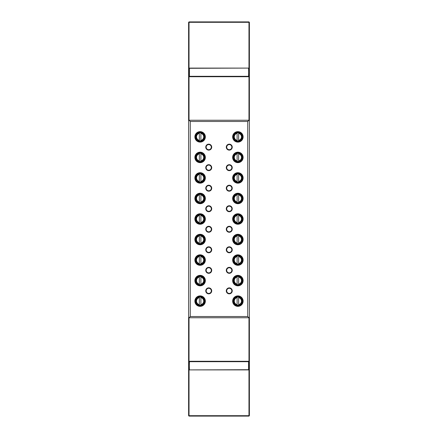 <?xml version="1.0" encoding="UTF-8"?>
<svg xmlns="http://www.w3.org/2000/svg" width="438" height="438" viewBox="0 0 438 438"><rect width="100%" height="100%" fill="white"/><g stroke="black" fill="none" stroke-linecap="round" stroke-linejoin="round"><path stroke-width="0.66" d="M248.768 361.689L248.565 369.902L189.435 369.902L248.565 369.699L248.565 361.689M189.227 361.689L189.435 369.902M189.435 361.689L189.227 369.699M189.227 76.311L189.435 68.098L248.565 68.098L189.435 68.301L189.435 76.311M248.565 68.098L248.768 76.311M248.565 76.311L248.768 68.301M248.976 416.1L189.024 416.1L189.024 415.689L248.976 415.689L248.976 416.1L249.386 415.689L248.976 415.689L248.976 361.689L189.024 361.689L189.024 415.689L188.614 415.689L188.614 22.311L189.024 22.311L189.024 76.311L248.976 76.311L248.976 22.311L189.024 22.311L189.024 21.9L248.976 21.9L248.976 22.311L249.386 22.311L249.386 361.279L248.976 361.689L248.976 317.753L247.744 316.521L247.744 121.479L190.256 121.479L190.256 316.521L247.744 316.521M189.024 416.1L188.614 415.689M248.976 317.753L189.024 317.753L189.024 361.279L249.386 361.284L249.386 415.689M189.024 21.9L188.614 22.311M249.386 22.311L248.976 21.9M226.287 147.141A2.978 2.978 0 0 1 229.266 144.162A2.978 2.978 0 0 1 232.244 147.141A2.978 2.978 0 0 1 229.266 150.119A2.978 2.978 0 0 1 226.287 147.141M231.833 147.141A2.568 2.568 0 0 0 229.266 144.573A2.568 2.568 0 0 0 226.698 147.141A2.568 2.568 0 0 0 229.266 149.708A2.568 2.568 0 0 0 231.833 147.141M226.287 167.672A2.978 2.978 0 0 1 229.266 164.693A2.978 2.978 0 0 1 232.244 167.672A2.978 2.978 0 0 1 229.266 170.65A2.978 2.978 0 0 1 226.287 167.672M231.833 167.672A2.568 2.568 0 0 0 229.266 165.104A2.568 2.568 0 0 0 226.698 167.672A2.568 2.568 0 0 0 229.266 170.24A2.568 2.568 0 0 0 231.833 167.672M226.287 188.203A2.978 2.978 0 0 1 229.266 185.225A2.978 2.978 0 0 1 232.244 188.203A2.978 2.978 0 0 1 229.266 191.182A2.978 2.978 0 0 1 226.287 188.203M231.833 188.203A2.568 2.568 0 0 0 229.266 185.635A2.568 2.568 0 0 0 226.698 188.203A2.568 2.568 0 0 0 229.266 190.771A2.568 2.568 0 0 0 231.833 188.203M226.287 208.734A2.978 2.978 0 0 1 229.266 205.756A2.978 2.978 0 0 1 232.244 208.734A2.978 2.978 0 0 1 229.266 211.713A2.978 2.978 0 0 1 226.287 208.734M231.833 208.734A2.568 2.568 0 0 0 229.266 206.167A2.568 2.568 0 0 0 226.698 208.734A2.568 2.568 0 0 0 229.266 211.302A2.568 2.568 0 0 0 231.833 208.734M226.287 229.266A2.978 2.978 0 0 1 229.266 226.287A2.978 2.978 0 0 1 232.244 229.266A2.978 2.978 0 0 1 229.266 232.244A2.978 2.978 0 0 1 226.287 229.266M231.833 229.266A2.568 2.568 0 0 0 229.266 226.698A2.568 2.568 0 0 0 226.698 229.266A2.568 2.568 0 0 0 229.266 231.833A2.568 2.568 0 0 0 231.833 229.266M226.287 249.797A2.978 2.978 0 0 1 229.266 246.818A2.978 2.978 0 0 1 232.244 249.797A2.978 2.978 0 0 1 229.266 252.775A2.978 2.978 0 0 1 226.287 249.797M231.833 249.797A2.568 2.568 0 0 0 229.266 247.229A2.568 2.568 0 0 0 226.698 249.797A2.568 2.568 0 0 0 229.266 252.365A2.568 2.568 0 0 0 231.833 249.797M226.287 270.328A2.978 2.978 0 0 1 229.266 267.35A2.978 2.978 0 0 1 232.244 270.328A2.978 2.978 0 0 1 229.266 273.307A2.978 2.978 0 0 1 226.287 270.328M231.833 270.328A2.568 2.568 0 0 0 229.266 267.76A2.568 2.568 0 0 0 226.698 270.328A2.568 2.568 0 0 0 229.266 272.896A2.568 2.568 0 0 0 231.833 270.328M205.756 147.141A2.978 2.978 0 0 1 208.734 144.162A2.978 2.978 0 0 1 211.713 147.141A2.978 2.978 0 0 1 208.734 150.119A2.978 2.978 0 0 1 205.756 147.141M211.302 147.141A2.568 2.568 0 0 0 208.734 144.573A2.568 2.568 0 0 0 206.167 147.141A2.568 2.568 0 0 0 208.734 149.708A2.568 2.568 0 0 0 211.302 147.141M205.756 167.672A2.978 2.978 0 0 1 208.734 164.693A2.978 2.978 0 0 1 211.713 167.672A2.978 2.978 0 0 1 208.734 170.65A2.978 2.978 0 0 1 205.756 167.672M211.302 167.672A2.568 2.568 0 0 0 208.734 165.104A2.568 2.568 0 0 0 206.167 167.672A2.568 2.568 0 0 0 208.734 170.24A2.568 2.568 0 0 0 211.302 167.672M205.756 188.203A2.978 2.978 0 0 1 208.734 185.225A2.978 2.978 0 0 1 211.713 188.203A2.978 2.978 0 0 1 208.734 191.182A2.978 2.978 0 0 1 205.756 188.203M211.302 188.203A2.568 2.568 0 0 0 208.734 185.635A2.568 2.568 0 0 0 206.167 188.203A2.568 2.568 0 0 0 208.734 190.771A2.568 2.568 0 0 0 211.302 188.203M205.756 208.734A2.978 2.978 0 0 1 208.734 205.756A2.978 2.978 0 0 1 211.713 208.734A2.978 2.978 0 0 1 208.734 211.713A2.978 2.978 0 0 1 205.756 208.734M211.302 208.734A2.568 2.568 0 0 0 208.734 206.167A2.568 2.568 0 0 0 206.167 208.734A2.568 2.568 0 0 0 208.734 211.302A2.568 2.568 0 0 0 211.302 208.734M205.756 229.266A2.978 2.978 0 0 1 208.734 226.287A2.978 2.978 0 0 1 211.713 229.266A2.978 2.978 0 0 1 208.734 232.244A2.978 2.978 0 0 1 205.756 229.266M211.302 229.266A2.568 2.568 0 0 0 208.734 226.698A2.568 2.568 0 0 0 206.167 229.266A2.568 2.568 0 0 0 208.734 231.833A2.568 2.568 0 0 0 211.302 229.266M205.756 249.797A2.978 2.978 0 0 1 208.734 246.818A2.978 2.978 0 0 1 211.713 249.797A2.978 2.978 0 0 1 208.734 252.775A2.978 2.978 0 0 1 205.756 249.797M211.302 249.797A2.568 2.568 0 0 0 208.734 247.229A2.568 2.568 0 0 0 206.167 249.797A2.568 2.568 0 0 0 208.734 252.365A2.568 2.568 0 0 0 211.302 249.797M205.756 270.328A2.978 2.978 0 0 1 208.734 267.35A2.978 2.978 0 0 1 211.713 270.328A2.978 2.978 0 0 1 208.734 273.307A2.978 2.978 0 0 1 205.756 270.328M211.302 270.328A2.568 2.568 0 0 0 208.734 267.76A2.568 2.568 0 0 0 206.167 270.328A2.568 2.568 0 0 0 208.734 272.896A2.568 2.568 0 0 0 211.302 270.328M233.164 136.875A4.719 4.719 0 0 0 237.889 141.6A4.719 4.719 0 0 0 242.608 136.875A4.719 4.719 0 0 0 237.889 132.156A4.719 4.719 0 0 0 233.164 136.875M237.889 142.109A5.234 5.234 0 0 1 232.655 136.875A5.234 5.234 0 0 1 237.889 131.641A5.234 5.234 0 0 1 243.123 136.875A5.234 5.234 0 0 1 237.889 142.109M233.164 157.406A4.719 4.719 0 0 0 237.889 162.131A4.719 4.719 0 0 0 242.608 157.406A4.719 4.719 0 0 0 237.889 152.687A4.719 4.719 0 0 0 233.164 157.406M237.889 162.64A5.234 5.234 0 0 1 232.655 157.406A5.234 5.234 0 0 1 237.889 152.172A5.234 5.234 0 0 1 243.123 157.406A5.234 5.234 0 0 1 237.889 162.64M233.164 177.938A4.719 4.719 0 0 0 237.889 182.657A4.719 4.719 0 0 0 242.608 177.938A4.719 4.719 0 0 0 237.889 173.218A4.719 4.719 0 0 0 233.164 177.938M237.889 183.172A5.234 5.234 0 0 1 232.655 177.938A5.234 5.234 0 0 1 237.889 172.703A5.234 5.234 0 0 1 243.123 177.938A5.234 5.234 0 0 1 237.889 183.172M233.164 198.469A4.719 4.719 0 0 0 237.889 203.188A4.719 4.719 0 0 0 242.608 198.469A4.719 4.719 0 0 0 237.889 193.749A4.719 4.719 0 0 0 233.164 198.469M237.889 203.703A5.234 5.234 0 0 1 232.655 198.469A5.234 5.234 0 0 1 237.889 193.235A5.234 5.234 0 0 1 243.123 198.469A5.234 5.234 0 0 1 237.889 203.703M233.164 219A4.719 4.719 0 0 0 237.889 223.719A4.719 4.719 0 0 0 242.608 219A4.719 4.719 0 0 0 237.889 214.281A4.719 4.719 0 0 0 233.164 219M237.889 224.234A5.234 5.234 0 0 1 232.655 219A5.234 5.234 0 0 1 237.889 213.766A5.234 5.234 0 0 1 243.123 219A5.234 5.234 0 0 1 237.889 224.234M233.164 239.531A4.719 4.719 0 0 0 237.889 244.251A4.719 4.719 0 0 0 242.608 239.531A4.719 4.719 0 0 0 237.889 234.812A4.719 4.719 0 0 0 233.164 239.531M237.889 244.765A5.234 5.234 0 0 1 232.655 239.531A5.234 5.234 0 0 1 237.889 234.297A5.234 5.234 0 0 1 243.123 239.531A5.234 5.234 0 0 1 237.889 244.765M233.164 260.062A4.719 4.719 0 0 0 237.889 264.782A4.719 4.719 0 0 0 242.608 260.062A4.719 4.719 0 0 0 237.889 255.343A4.719 4.719 0 0 0 233.164 260.062M237.889 265.297A5.234 5.234 0 0 1 232.655 260.062A5.234 5.234 0 0 1 237.889 254.828A5.234 5.234 0 0 1 243.123 260.062A5.234 5.234 0 0 1 237.889 265.297M233.164 280.594A4.719 4.719 0 0 0 237.889 285.313A4.719 4.719 0 0 0 242.608 280.594A4.719 4.719 0 0 0 237.889 275.869A4.719 4.719 0 0 0 233.164 280.594M237.889 285.828A5.234 5.234 0 0 1 232.655 280.594A5.234 5.234 0 0 1 237.889 275.36A5.234 5.234 0 0 1 243.123 280.594A5.234 5.234 0 0 1 237.889 285.828M196.005 136.875A4.106 4.106 0 0 1 199.339 132.84L199.339 140.91A4.106 4.106 0 0 1 196.005 136.875A4.106 4.106 0 0 0 200.883 140.91L200.883 132.84A4.106 4.106 0 0 1 200.883 140.91L200.883 140.384A3.592 3.592 0 0 0 200.883 133.366L200.883 132.84A4.106 4.106 0 0 0 196.005 136.875M196.005 157.406A4.106 4.106 0 0 1 199.339 153.371L199.339 161.441A4.106 4.106 0 0 1 196.005 157.406A4.106 4.106 0 0 0 200.883 161.441L200.883 153.371A4.106 4.106 0 0 1 200.883 161.441L200.883 160.916A3.592 3.592 0 0 0 200.883 153.897L200.883 153.371A4.106 4.106 0 0 0 196.005 157.406M196.005 177.938A4.106 4.106 0 0 1 199.339 173.902L199.339 181.973A4.106 4.106 0 0 1 196.005 177.938A4.106 4.106 0 0 0 200.883 181.973L200.883 173.902A4.106 4.106 0 0 1 200.883 181.973L200.883 181.447A3.592 3.592 0 0 0 200.883 174.428L200.883 173.902A4.106 4.106 0 0 0 196.005 177.938M196.005 198.469A4.106 4.106 0 0 1 199.339 194.434L199.339 202.504A4.106 4.106 0 0 1 196.005 198.469A4.106 4.106 0 0 0 200.883 202.504L200.883 194.434A4.106 4.106 0 0 1 200.883 202.504L200.883 201.978A3.592 3.592 0 0 0 200.883 194.959L200.883 194.434A4.106 4.106 0 0 0 196.005 198.469M196.005 219A4.106 4.106 0 0 1 199.339 214.965L199.339 223.035A4.106 4.106 0 0 1 196.005 219A4.106 4.106 0 0 0 200.883 223.035L200.883 214.965A4.106 4.106 0 0 1 200.883 223.035L200.883 222.509A3.592 3.592 0 0 0 200.883 215.491L200.883 214.965A4.106 4.106 0 0 0 199.339 214.965L199.339 215.491A3.592 3.592 0 0 0 199.339 222.509L199.339 223.035M196.005 239.531A4.106 4.106 0 0 1 199.339 235.496L199.339 243.566A4.106 4.106 0 0 1 196.005 239.531A4.106 4.106 0 0 0 200.883 243.566L200.883 235.496A4.106 4.106 0 0 1 200.883 243.566L200.883 243.041A3.592 3.592 0 0 0 200.883 236.022L200.883 235.496A4.106 4.106 0 0 0 196.005 239.531M196.005 260.062A4.106 4.106 0 0 1 199.339 256.027L199.339 264.098A4.106 4.106 0 0 1 196.005 260.062A4.106 4.106 0 0 0 200.883 264.098L200.883 256.027A4.106 4.106 0 0 1 200.883 264.098L200.883 263.572A3.592 3.592 0 0 0 200.883 256.553L200.883 256.027A4.106 4.106 0 0 0 199.339 256.027L199.339 256.553A3.592 3.592 0 0 0 199.339 263.572L199.339 264.098M196.005 280.594A4.106 4.106 0 0 1 199.339 276.559L199.339 284.629A4.106 4.106 0 0 1 196.005 280.594A4.106 4.106 0 0 0 200.883 284.629L200.883 276.559A4.106 4.106 0 0 1 200.883 284.629L200.883 284.103A3.592 3.592 0 0 0 200.883 277.084L200.883 276.559A4.106 4.106 0 0 0 199.339 276.559L199.339 277.084A3.592 3.592 0 0 0 199.339 284.103L199.339 284.629M195.392 136.875A4.719 4.719 0 0 0 200.111 141.6A4.719 4.719 0 0 0 204.836 136.875A4.719 4.719 0 0 0 200.111 132.156A4.719 4.719 0 0 0 195.392 136.875M200.111 142.109A5.234 5.234 0 0 1 194.877 136.875A5.234 5.234 0 0 1 200.111 131.641A5.234 5.234 0 0 1 205.345 136.875A5.234 5.234 0 0 1 200.111 142.109M195.392 157.406A4.719 4.719 0 0 0 200.111 162.131A4.719 4.719 0 0 0 204.836 157.406A4.719 4.719 0 0 0 200.111 152.687A4.719 4.719 0 0 0 195.392 157.406M200.111 162.64A5.234 5.234 0 0 1 194.877 157.406A5.234 5.234 0 0 1 200.111 152.172A5.234 5.234 0 0 1 205.345 157.406A5.234 5.234 0 0 1 200.111 162.64M195.392 177.938A4.719 4.719 0 0 0 200.111 182.657A4.719 4.719 0 0 0 204.836 177.938A4.719 4.719 0 0 0 200.111 173.218A4.719 4.719 0 0 0 195.392 177.938M200.111 183.172A5.234 5.234 0 0 1 194.877 177.938A5.234 5.234 0 0 1 200.111 172.703A5.234 5.234 0 0 1 205.345 177.938A5.234 5.234 0 0 1 200.111 183.172M195.392 198.469A4.719 4.719 0 0 0 200.111 203.188A4.719 4.719 0 0 0 204.836 198.469A4.719 4.719 0 0 0 200.111 193.749A4.719 4.719 0 0 0 195.392 198.469M200.111 203.703A5.234 5.234 0 0 1 194.877 198.469A5.234 5.234 0 0 1 200.111 193.235A5.234 5.234 0 0 1 205.345 198.469A5.234 5.234 0 0 1 200.111 203.703M195.392 219A4.719 4.719 0 0 0 200.111 223.719A4.719 4.719 0 0 0 204.836 219A4.719 4.719 0 0 0 200.111 214.281A4.719 4.719 0 0 0 195.392 219M200.111 224.234A5.234 5.234 0 0 1 194.877 219A5.234 5.234 0 0 1 200.111 213.766A5.234 5.234 0 0 1 205.345 219A5.234 5.234 0 0 1 200.111 224.234M195.392 239.531A4.719 4.719 0 0 0 200.111 244.251A4.719 4.719 0 0 0 204.836 239.531A4.719 4.719 0 0 0 200.111 234.812A4.719 4.719 0 0 0 195.392 239.531M200.111 244.765A5.234 5.234 0 0 1 194.877 239.531A5.234 5.234 0 0 1 200.111 234.297A5.234 5.234 0 0 1 205.345 239.531A5.234 5.234 0 0 1 200.111 244.765M195.392 260.062A4.719 4.719 0 0 0 200.111 264.782A4.719 4.719 0 0 0 204.836 260.062A4.719 4.719 0 0 0 200.111 255.343A4.719 4.719 0 0 0 195.392 260.062M200.111 265.297A5.234 5.234 0 0 1 194.877 260.062A5.234 5.234 0 0 1 200.111 254.828A5.234 5.234 0 0 1 205.345 260.062A5.234 5.234 0 0 1 200.111 265.297M195.392 280.594A4.719 4.719 0 0 0 200.111 285.313A4.719 4.719 0 0 0 204.836 280.594A4.719 4.719 0 0 0 200.111 275.869A4.719 4.719 0 0 0 195.392 280.594M200.111 285.828A5.234 5.234 0 0 1 194.877 280.594A5.234 5.234 0 0 1 200.111 275.36A5.234 5.234 0 0 1 205.345 280.594A5.234 5.234 0 0 1 200.111 285.828M226.287 290.859A2.978 2.978 0 0 1 229.266 287.881A2.978 2.978 0 0 1 232.244 290.859A2.978 2.978 0 0 1 229.266 293.838A2.978 2.978 0 0 1 226.287 290.859M231.833 290.859A2.568 2.568 0 0 0 229.266 288.292A2.568 2.568 0 0 0 226.698 290.859A2.568 2.568 0 0 0 229.266 293.427A2.568 2.568 0 0 0 231.833 290.859M205.756 290.859A2.978 2.978 0 0 1 208.734 287.881A2.978 2.978 0 0 1 211.713 290.859A2.978 2.978 0 0 1 208.734 293.838A2.978 2.978 0 0 1 205.756 290.859M211.302 290.859A2.568 2.568 0 0 0 208.734 288.292A2.568 2.568 0 0 0 206.167 290.859A2.568 2.568 0 0 0 208.734 293.427A2.568 2.568 0 0 0 211.302 290.859M233.164 301.125A4.719 4.719 0 0 0 237.889 305.844A4.719 4.719 0 0 0 242.608 301.125A4.719 4.719 0 0 0 237.889 296.406A4.719 4.719 0 0 0 233.164 301.125M237.889 306.359A5.234 5.234 0 0 1 232.655 301.125A5.234 5.234 0 0 1 237.889 295.891A5.234 5.234 0 0 1 243.123 301.125A5.234 5.234 0 0 1 237.889 306.359M196.005 301.125A4.106 4.106 0 0 1 199.339 297.09L199.339 305.16A4.106 4.106 0 0 1 196.005 301.125A4.106 4.106 0 0 0 200.883 305.16L200.883 297.09A4.106 4.106 0 0 1 200.883 305.16L200.883 304.634A3.592 3.592 0 0 0 200.883 297.616L200.883 297.09A4.106 4.106 0 0 0 196.005 301.125M195.392 301.125A4.719 4.719 0 0 0 200.111 305.844A4.719 4.719 0 0 0 204.836 301.125A4.719 4.719 0 0 0 200.111 296.406A4.719 4.719 0 0 0 195.392 301.125M200.111 306.359A5.234 5.234 0 0 1 194.877 301.125A5.234 5.234 0 0 1 200.111 295.891A5.234 5.234 0 0 1 205.345 301.125A5.234 5.234 0 0 1 200.111 306.359M238.661 305.16L238.661 304.634A3.592 3.592 0 0 0 238.661 297.616L238.661 305.16A4.106 4.106 0 0 1 233.782 301.125A4.106 4.106 0 0 1 238.661 297.09A4.106 4.106 0 0 1 238.661 305.16A4.106 4.106 0 0 0 241.995 301.125M237.117 297.09L237.117 297.616A3.592 3.592 0 0 0 237.117 304.634L237.117 297.09A4.106 4.106 0 0 0 233.782 301.125M238.661 284.629L238.661 284.103A3.592 3.592 0 0 0 238.661 277.084L238.661 284.629A4.106 4.106 0 0 1 233.782 280.594A4.106 4.106 0 0 1 238.661 276.559A4.106 4.106 0 0 1 238.661 284.629A4.106 4.106 0 0 0 241.995 280.594M237.117 276.559L237.117 277.084A3.592 3.592 0 0 0 237.117 284.103L237.117 276.559A4.106 4.106 0 0 0 233.782 280.594M238.661 264.098L238.661 263.572A3.592 3.592 0 0 0 238.661 256.553L238.661 264.098A4.106 4.106 0 0 1 233.782 260.062A4.106 4.106 0 0 1 238.661 256.027A4.106 4.106 0 0 1 238.661 264.098A4.106 4.106 0 0 0 241.995 260.062M237.117 256.027L237.117 256.553A3.592 3.592 0 0 0 237.117 263.572L237.117 256.027A4.106 4.106 0 0 0 233.782 260.062M238.661 243.566L238.661 243.041A3.592 3.592 0 0 0 238.661 236.022L238.661 243.566A4.106 4.106 0 0 1 233.782 239.531A4.106 4.106 0 0 1 238.661 235.496A4.106 4.106 0 0 1 238.661 243.566A4.106 4.106 0 0 0 241.995 239.531M237.117 235.496L237.117 236.022A3.592 3.592 0 0 0 237.117 243.041L237.117 235.496A4.106 4.106 0 0 0 233.782 239.531M238.661 223.035L238.661 222.509A3.592 3.592 0 0 0 238.661 215.491L238.661 223.035A4.106 4.106 0 0 1 233.782 219A4.106 4.106 0 0 1 238.661 214.965A4.106 4.106 0 0 1 238.661 223.035A4.106 4.106 0 0 0 241.995 219M237.117 214.965L237.117 215.491A3.592 3.592 0 0 0 237.117 222.509L237.117 214.965A4.106 4.106 0 0 0 233.782 219M233.782 198.469A4.106 4.106 0 0 1 238.661 194.434A4.106 4.106 0 0 1 238.661 202.504A4.106 4.106 0 0 0 238.661 194.434L238.661 202.504A4.106 4.106 0 0 1 233.782 198.469A4.106 4.106 0 0 1 237.117 194.434L237.117 194.959L237.117 194.434M233.782 177.938A4.106 4.106 0 0 1 238.661 173.902A4.106 4.106 0 0 1 238.661 181.973A4.106 4.106 0 0 0 238.661 173.902L238.661 181.973A4.106 4.106 0 0 1 233.782 177.938A4.106 4.106 0 0 1 237.117 173.902L237.117 174.428L237.117 173.902M238.661 161.441L238.661 160.916A3.592 3.592 0 0 0 238.661 153.897L238.661 161.441A4.106 4.106 0 0 1 233.782 157.406A4.106 4.106 0 0 1 238.661 153.371A4.106 4.106 0 0 1 238.661 161.441A4.106 4.106 0 0 0 241.995 157.406M237.117 153.371L237.117 153.897A3.592 3.592 0 0 0 237.117 160.916L237.117 153.371A4.106 4.106 0 0 0 233.782 157.406M238.661 140.91L238.661 140.384A3.592 3.592 0 0 0 238.661 133.366L238.661 140.91A4.106 4.106 0 0 1 233.782 136.875A4.106 4.106 0 0 1 238.661 132.84A4.106 4.106 0 0 1 238.661 140.91A4.106 4.106 0 0 0 241.995 136.875M237.117 132.84L237.117 133.366A3.592 3.592 0 0 0 237.117 140.384L237.117 132.84A4.106 4.106 0 0 0 233.782 136.875M237.117 181.447L237.117 174.428A3.592 3.592 0 0 0 237.117 181.447L237.117 181.973L237.117 181.447M237.117 201.978L237.117 194.959A3.592 3.592 0 0 0 237.117 201.978L237.117 202.504L237.117 201.978M204.218 136.875A4.106 4.106 0 0 0 200.883 132.84M204.218 157.406A4.106 4.106 0 0 0 200.883 153.371M204.218 177.938A4.106 4.106 0 0 0 200.883 173.902M204.218 198.469A4.106 4.106 0 0 0 200.883 194.434M204.218 219A4.106 4.106 0 0 0 200.883 214.965M204.218 239.531A4.106 4.106 0 0 0 200.883 235.496M204.218 260.062A4.106 4.106 0 0 0 200.883 256.027M204.218 280.594A4.106 4.106 0 0 0 200.883 276.559M204.218 301.125A4.106 4.106 0 0 0 200.883 297.09M190.256 316.521L189.024 317.758M248.976 76.721L189.024 76.721L189.024 120.247L248.976 120.247L248.976 76.721L249.386 76.721L248.976 76.311L248.976 76.721M189.024 120.242L190.256 121.474M247.744 121.474L248.976 120.242M199.339 297.09L199.339 297.616A3.592 3.592 0 0 0 199.339 304.634L199.339 305.16M189.024 361.279L188.614 361.279L189.024 361.689L189.024 361.279M188.614 76.721L189.024 76.721L189.024 76.311L188.614 76.721M199.339 235.496L199.339 236.022A3.592 3.592 0 0 0 199.339 243.041L199.339 243.566M199.339 194.434L199.339 194.959A3.592 3.592 0 0 0 199.339 201.978L199.339 202.504M199.339 173.902L199.339 174.428A3.592 3.592 0 0 0 199.339 181.447L199.339 181.973M199.339 153.371L199.339 153.897A3.592 3.592 0 0 0 199.339 160.916L199.339 161.441M199.339 132.84L199.339 133.366A3.592 3.592 0 0 0 199.339 140.384L199.339 140.91M238.661 194.434L238.661 194.959A3.592 3.592 0 0 1 238.661 201.978L238.661 202.504M238.661 173.902L238.661 174.428A3.592 3.592 0 0 1 238.661 181.447L238.661 181.973"/></g></svg>
